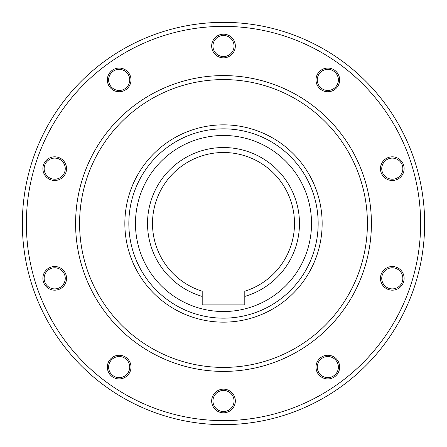 <?xml version="1.0" encoding="UTF-8"?>
<svg xmlns="http://www.w3.org/2000/svg" width="447" height="447" viewBox="0 0 447 447"><rect width="100%" height="100%" fill="white"/><g stroke="black" fill="none" stroke-linecap="round" stroke-linejoin="round"><path stroke-width="0.67" d="M128.842 223.5A94.658 94.658 0 0 0 223.5 318.158A94.658 94.658 0 0 0 318.158 223.5A94.658 94.658 0 0 0 223.5 128.842A94.658 94.658 0 0 0 128.842 223.5A94.658 94.658 0 0 1 223.5 128.842A94.658 94.658 0 0 1 318.158 223.5M223.5 424.65C211.291 424.41 211.291 424.41 223.5 424.65L232.965 424.426M22.35 223.5A201.15 201.15 0 0 0 223.5 424.65A201.15 201.15 0 0 0 424.65 223.5A201.15 201.15 0 0 0 223.5 22.35A201.15 201.15 0 0 0 22.35 223.5A201.15 201.15 0 0 0 223.5 424.65A201.15 201.15 0 0 0 424.65 223.5M223.5 411.536A10.549 10.549 0 0 1 212.951 400.987A10.549 10.549 0 0 1 223.5 390.432A10.549 10.549 0 0 1 234.049 400.987A10.549 10.549 0 0 1 223.5 411.536M223.5 412.816A11.834 11.834 0 0 1 211.666 400.987A11.834 11.834 0 0 1 223.5 389.153A11.834 11.834 0 0 1 235.334 400.987A11.834 11.834 0 0 1 223.5 412.816M334.026 375.625A10.549 10.549 0 0 1 319.287 373.29A10.549 10.549 0 0 1 321.622 358.55A10.549 10.549 0 0 1 336.362 360.885A10.549 10.549 0 0 1 334.026 375.625M334.781 376.659A11.834 11.834 0 0 1 318.253 374.044A11.834 11.834 0 0 1 320.868 357.516A11.834 11.834 0 0 1 337.396 360.131A11.834 11.834 0 0 1 334.781 376.659M402.334 281.604A10.549 10.549 0 0 1 389.035 288.382A10.549 10.549 0 0 1 382.263 275.084A10.549 10.549 0 0 1 395.561 268.312A10.549 10.549 0 0 1 402.334 281.604M403.552 282.001A11.834 11.834 0 0 1 388.644 289.6A11.834 11.834 0 0 1 381.045 274.687A11.834 11.834 0 0 1 395.953 267.094A11.834 11.834 0 0 1 403.552 282.001M402.334 165.396A10.549 10.549 0 0 1 395.561 178.688A10.549 10.549 0 0 1 382.263 171.916A10.549 10.549 0 0 1 389.035 158.618A10.549 10.549 0 0 1 402.334 165.396M403.552 164.999A11.834 11.834 0 0 1 395.953 179.906A11.834 11.834 0 0 1 381.045 172.313A11.834 11.834 0 0 1 388.644 157.4A11.834 11.834 0 0 1 403.552 164.999M334.026 71.375A10.549 10.549 0 0 1 336.362 86.115A10.549 10.549 0 0 1 321.622 88.45A10.549 10.549 0 0 1 319.287 73.71A10.549 10.549 0 0 1 334.026 71.375M334.781 70.341A11.834 11.834 0 0 1 337.396 86.869A11.834 11.834 0 0 1 320.868 89.484A11.834 11.834 0 0 1 318.253 72.956A11.834 11.834 0 0 1 334.781 70.341M223.5 35.464A10.549 10.549 0 0 1 234.049 46.013A10.549 10.549 0 0 1 223.5 56.568A10.549 10.549 0 0 1 212.951 46.013A10.549 10.549 0 0 1 223.5 35.464M223.5 34.184A11.834 11.834 0 0 1 235.334 46.013A11.834 11.834 0 0 1 223.5 57.847A11.834 11.834 0 0 1 211.666 46.013A11.834 11.834 0 0 1 223.5 34.184M112.974 71.375A10.549 10.549 0 0 1 127.713 73.71A10.549 10.549 0 0 1 125.378 88.45A10.549 10.549 0 0 1 110.638 86.115A10.549 10.549 0 0 1 112.974 71.375M112.219 70.341A11.834 11.834 0 0 1 128.747 72.956A11.834 11.834 0 0 1 126.132 89.484A11.834 11.834 0 0 1 109.604 86.869A11.834 11.834 0 0 1 112.219 70.341M44.666 165.396A10.549 10.549 0 0 1 57.965 158.618A10.549 10.549 0 0 1 64.737 171.916A10.549 10.549 0 0 1 51.439 178.688A10.549 10.549 0 0 1 44.666 165.396M43.448 164.999A11.834 11.834 0 0 1 58.356 157.4A11.834 11.834 0 0 1 65.955 172.313A11.834 11.834 0 0 1 51.047 179.906A11.834 11.834 0 0 1 43.448 164.999M44.666 281.604A10.549 10.549 0 0 1 51.439 268.312A10.549 10.549 0 0 1 64.737 275.084A10.549 10.549 0 0 1 57.965 288.382A10.549 10.549 0 0 1 44.666 281.604M43.448 282.001A11.834 11.834 0 0 1 51.047 267.094A11.834 11.834 0 0 1 65.955 274.687A11.834 11.834 0 0 1 58.356 289.6A11.834 11.834 0 0 1 43.448 282.001M112.974 375.625A10.549 10.549 0 0 1 110.638 360.885A10.549 10.549 0 0 1 125.378 358.55A10.549 10.549 0 0 1 127.713 373.29A10.549 10.549 0 0 1 112.974 375.625M112.219 376.659A11.834 11.834 0 0 1 109.604 360.131A11.834 11.834 0 0 1 126.132 357.516A11.834 11.834 0 0 1 128.747 374.044A11.834 11.834 0 0 1 112.219 376.659M75.593 223.5A147.907 147.907 0 0 0 223.5 371.407A147.907 147.907 0 0 0 371.407 223.5A147.907 147.907 0 0 0 223.5 75.593A147.907 147.907 0 0 0 75.593 223.5A147.907 147.907 0 0 1 223.5 75.593A147.907 147.907 0 0 1 371.407 223.5M244.8 296.417L244.8 291.226A70.995 70.995 0 0 0 223.5 152.505A70.995 70.995 0 0 0 202.2 291.226L202.2 296.417A75.962 75.962 0 0 1 223.5 147.538A75.962 75.962 0 0 1 244.8 296.417L244.8 304.904L202.2 304.904L202.2 296.417M135.469 223.5A88.031 88.031 0 0 0 223.5 311.531A88.031 88.031 0 0 0 311.531 223.5A88.031 88.031 0 0 0 223.5 135.469A88.031 88.031 0 0 0 135.469 223.5M26.373 223.5A197.127 197.127 0 0 0 223.5 420.627A197.127 197.127 0 0 0 420.627 223.5A197.127 197.127 0 0 0 223.5 26.373A197.127 197.127 0 0 0 26.373 223.5M79.588 223.5A143.912 143.912 0 0 0 223.5 367.412A143.912 143.912 0 0 0 367.412 223.5A143.912 143.912 0 0 0 223.5 79.588A143.912 143.912 0 0 0 79.588 223.5M124.847 223.5A98.653 98.653 0 0 0 223.5 322.153A98.653 98.653 0 0 0 322.153 223.5A98.653 98.653 0 0 0 223.5 124.847A98.653 98.653 0 0 0 124.847 223.5"/></g></svg>
